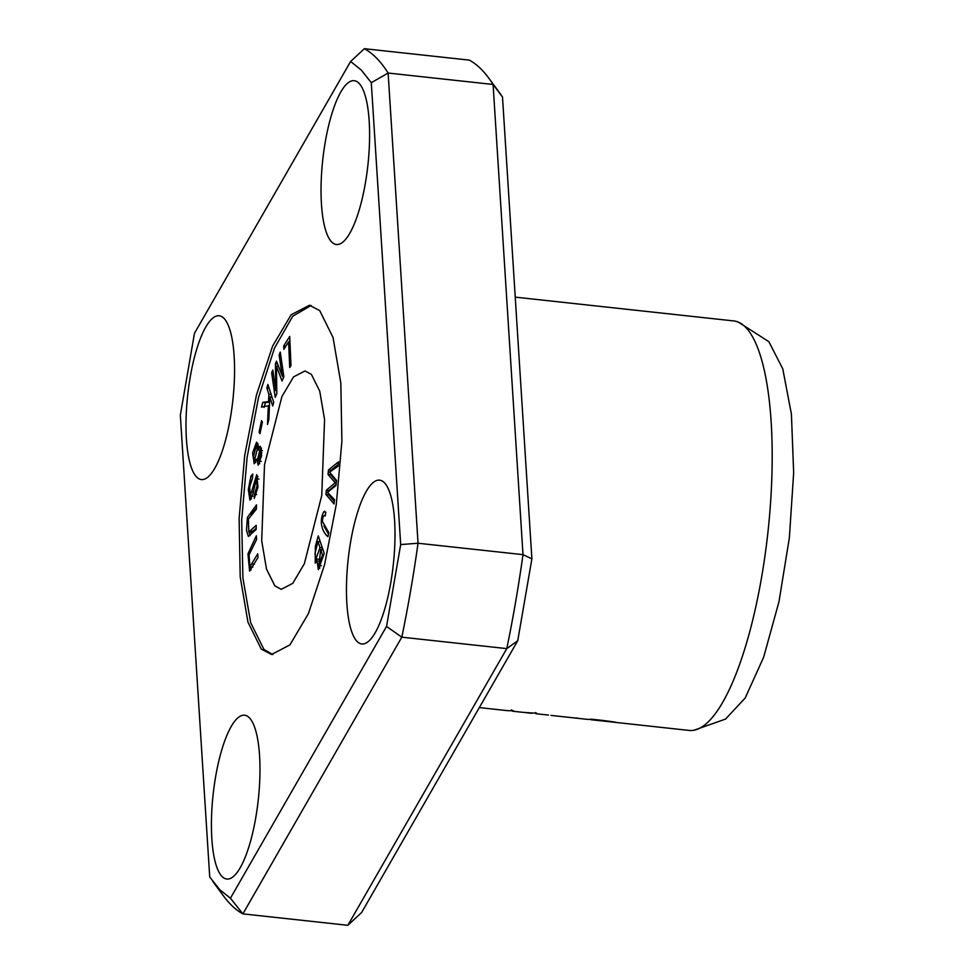 <?xml version="1.0" encoding="UTF-8"?>
<svg xmlns="http://www.w3.org/2000/svg" width="974" height="974" viewBox="0 0 974 974"><rect width="100%" height="100%" fill="white"/><g stroke="black" fill="none" stroke-linecap="round" stroke-linejoin="round"><path stroke-width="1.46" d="M180.336 415.143L194.471 333.291L350.591 61.496L361.293 70.043L371.289 82.693L400.679 544.576L386.544 626.428L230.424 898.223L219.722 889.676L209.727 877.014L180.336 415.143M499.333 92.433L488.717 78.054A439.384 121.214 96.2 0 0 469.334 60.12L364.373 48.7A439.384 121.214 96.2 0 1 388.127 73.038L371.289 82.693M364.373 48.7L350.591 61.496M498.98 91.958L502.499 96.974L531.889 558.857L523.001 554.656L418.041 543.236A439.384 121.214 96.2 0 1 401.812 637.179L386.544 626.428M488.717 78.054A439.384 121.214 96.2 0 1 493.088 84.47L388.127 73.038L418.041 543.236L400.679 544.576M502.499 96.986L493.088 84.47L523.001 554.656A439.384 121.214 96.2 0 1 506.784 648.611L401.812 637.179L242.891 913.88A439.384 121.214 96.2 0 1 223.496 895.946L212.88 881.567M531.889 558.857L517.742 640.722L506.784 648.611L347.852 925.3L242.891 913.88L230.424 898.223M258.22 450.012L258.159 444.935L256.576 442.172L252.595 453.007L254.202 463.746L256.844 459.046L258.171 465.146L261.616 455.722L260.326 446.262L258.22 450.012L260.837 450.292L261.543 448.137M289.704 336.456L283.69 345.892L283.836 349.325L288.584 341.874L289.716 367.539L290.995 365.542L289.704 336.456M311.4 374.381L319.74 391.146L324.573 419.514L321.749 495.498L304.375 563.678L292.748 583.365L281.279 589.343L274.863 585.898L266.523 569.145L261.689 540.777L264.514 464.793L281.888 396.613L293.515 376.926L304.984 370.948L311.4 374.381M272.805 654.565L263.905 649.354L250.683 622.727L242.891 577.838L241.698 520.153L247.116 457.305L258.524 397.465L274.425 348.278L292.724 316.233L311.108 305.471M318.267 535.846L315.345 546.414L315.223 563.167L317.086 560.878L318.315 569.693L324.232 553.39L318.267 535.846M256.223 525.339L248.808 532.06L248.358 519.105L256.442 509.025L256.491 504.873L247.408 517.45L246.495 530.319L248.358 536.418L256.162 529.491L256.223 525.339M261.519 420.634L259.108 432.139L260.009 433.625L262.42 422.107L261.519 420.634M328.482 469.943L328.019 474.375L335.166 482.787L326.351 490.214L325.913 494.402L334.045 503.96L334.508 499.601L327.41 492.333L335.981 485.588L336.529 480.352L329.529 472.147L338.015 466.266L338.489 461.834L328.482 469.943L331.111 470.235L338.209 464.476M252.753 474.021L250.927 476.103L248.309 489.618L249.928 500.149L252.887 494.122L256.369 478.77L257.014 486.05L254.531 494.329L254.263 498.469L257.976 487.11L256.734 474.606L250.281 495.997L249.648 486.866L252.497 478.088L252.753 474.021M325.803 512.129L323.685 511.898C318.608 521.747 322.528 532.498 327.97 536.625L328.774 532.498L322.455 521.492C322.723 516.695 323.636 514.869 325.206 516.013L325.803 512.129L323.685 511.898L324.707 511.253M325.292 515.514L324.342 515.416L325.206 516.013M257.72 553.853L249.904 566.807L249.052 554.863L256.625 539.413L256.345 535.749L247.956 553.902L249.588 571.093L258 557.53L257.72 553.853M267.874 384.413L266.852 388.042L268.885 394.251L268.544 401.592L262.822 402.311L261.47 407.12L268.349 405.732L267.473 424.506L268.861 419.575L269.798 397.063L272.708 405.939L273.731 402.311L267.874 384.413M280.256 352.101L279.112 354.877L282.168 375.781L276.494 361.159L275.423 363.74L275.8 390.611L272.793 370.059L271.649 372.823L275.228 397.38L276.835 393.52L276.409 366.139L282.046 380.992L283.848 376.658L280.256 352.101M610.515 721.844L689.202 730.439A205.964 56.821 -83.8 0 0 694.036 730.22A205.964 56.821 -83.8 0 0 767.975 531.828A205.964 56.821 -83.8 0 0 738.45 322.175A205.964 56.821 -83.8 0 0 733.775 320.933L515.234 297.143M607.739 721.503C628.498 723.962 604.72 720.358 590.914 719.214A205.964 56.821 96.2 0 1 586.847 719.299L550.943 715.391M613.961 722.245L616.092 722.367M511.301 709.936L513.505 710.789L507.685 710.679M512.58 711.215L513.505 710.789M535.542 712.566L536.711 713.309L522.539 712.298M548.52 715.074L536.15 713.772M524.791 712.493L531.743 713.297M576.072 717.887L578.556 718.386M261.276 649.074L247.968 622.179L240.201 576.791L239.117 518.485L244.742 455.187L256.43 395.103L272.562 346.172L291.08 314.821L309.501 305.227L319.74 310.645L333.047 337.54L340.815 382.928L341.898 441.234L336.274 504.532L324.586 564.616L308.454 613.547L289.935 644.898L271.515 654.491L261.276 649.074M331.61 241.905A82.388 22.731 -83.8 0 0 336.395 244.486A82.388 22.731 -83.8 0 0 365.372 183.136A82.388 22.731 -83.8 0 0 354.219 80.684A82.388 22.731 -83.8 0 0 323.855 151.007A82.388 22.731 -83.8 0 0 331.61 241.905M221.999 876.454A82.388 22.731 -83.8 0 0 226.784 879.035A82.388 22.731 -83.8 0 0 255.76 817.685A82.388 22.731 -83.8 0 0 244.62 715.233A82.388 22.731 -83.8 0 0 214.243 785.555A82.388 22.731 -83.8 0 0 221.999 876.454M196.59 476.98A82.388 22.731 -83.8 0 0 201.375 479.561A82.388 22.731 -83.8 0 0 230.339 418.211A82.388 22.731 -83.8 0 0 219.199 315.759A82.388 22.731 -83.8 0 0 188.822 386.081A82.388 22.731 -83.8 0 0 196.59 476.98M357.032 641.379A82.388 22.731 -83.8 0 0 361.817 643.96A82.388 22.731 -83.8 0 0 390.781 582.61A82.388 22.731 -83.8 0 0 379.641 480.158A82.388 22.731 -83.8 0 0 349.276 550.48A82.388 22.731 -83.8 0 0 357.032 641.379M725.788 718.812L745.22 697.981L763.628 657.267L778.957 601.835L789.354 537.879L793.664 472.804L791.412 414.157L782.767 368.817L768.863 341.679L738.45 322.175M517.742 640.709L361.622 912.504L347.852 925.3M283.69 345.892L285.869 346.135M289.022 341.923L289.887 340.571M288.584 341.874L289.948 342.032M322.516 554.985L318.851 565.456L320.714 549.677L322.516 554.985L323.745 555.119M320.714 549.677L323.051 549.933M320.008 547.607L315.941 558.954L314.955 553.646L317.95 541.581L320.008 547.607L322.345 547.863M317.95 541.581L320.3 541.836M319.338 541.727L319.752 540.229M317.086 560.878L317.926 560.963M319.776 568.292L319.448 565.517M322.09 549.823L322.504 548.325M316.696 561.718L316.27 558.991M248.808 532.06L251.426 532.352L256.186 528.31M249.965 535.688L249.21 532.108M251.073 514.418L256.454 507.844M259.108 432.139L260.289 432.273M589.477 719.36A205.964 56.821 -83.8 0 0 589.83 719.457L591.194 719.603M591.255 719.25L591.169 719.737A205.964 56.821 -83.8 0 0 592.058 719.859A205.964 56.821 -83.8 0 0 594.712 719.92L594.761 719.628M594.712 719.92L610.674 721.831L592.058 719.859M328.019 474.375L330.649 474.655L330.77 473.425M331.002 471.258L331.111 470.235M334.301 501.476L328.53 494.682L328.652 493.526M325.913 494.402L328.53 494.682M328.871 491.541L328.981 490.506L336.091 484.48M326.351 490.214L328.981 490.506M335.166 482.787L336.261 482.909M336.407 481.533L330.649 474.655M257.014 478.831L257.903 476.286M254.531 494.329L256.637 494.561M251.389 498.907L250.902 496.058M328.469 534.044L323.94 525.972M324.999 515.49L325.572 513.639M251.048 570.034L250.355 566.856M249.904 566.807L252.875 567.002M266.852 388.042L269.141 388.297M269.798 397.063L272.099 397.307M268.349 405.732L269.433 405.854M264.088 407.4L265.439 402.603L269.591 402.079M262.822 402.311L265.439 402.603M268.544 401.592L269.603 401.714M271.381 397.234L271.466 395.383M268.885 394.251L271.174 394.494M279.112 354.877L280.695 355.047M276.409 366.139L278.515 366.37M283.361 377.839L282.594 375.83M271.649 372.823L273.231 372.993M275.8 390.611L276.799 390.72M278.077 366.321L278.065 365.189M275.423 363.74L277.59 363.984M282.168 375.781L283.751 375.952M253.447 456.806L256.113 446.299L257.331 449.111L254.689 459.655L253.447 456.806M257.72 458.827L259.815 450.365L260.752 452.618L258.658 461.043L257.72 458.827M256.844 459.046L257.757 459.144M259.644 463.721L259.413 461.116M255.578 462.601L255.03 459.691M256.564 446.36L257.806 443.499M315.345 546.414L316.574 546.548M250.622 530.988L253.24 531.268M250.927 476.103L252.619 476.286M252.035 491.919L253.277 492.053M252.254 563.983L254.384 564.214M257.331 449.111L258.268 449.221M260.752 452.618L261.86 452.74M479.33 707.587L507.734 710.679M512.531 711.203L522.6 712.298M526.922 712.773L531.804 713.309M694.036 730.22L725.776 718.995M318.571 559.246L315.941 558.954M321.481 565.748L318.851 565.456M252.911 496.277L250.281 495.997M258.987 479.05L256.369 478.77M258.731 446.591L256.113 446.299M262.444 450.645L259.815 450.365M261.288 461.323L258.658 461.043M257.319 459.935L254.689 459.655"/></g></svg>
